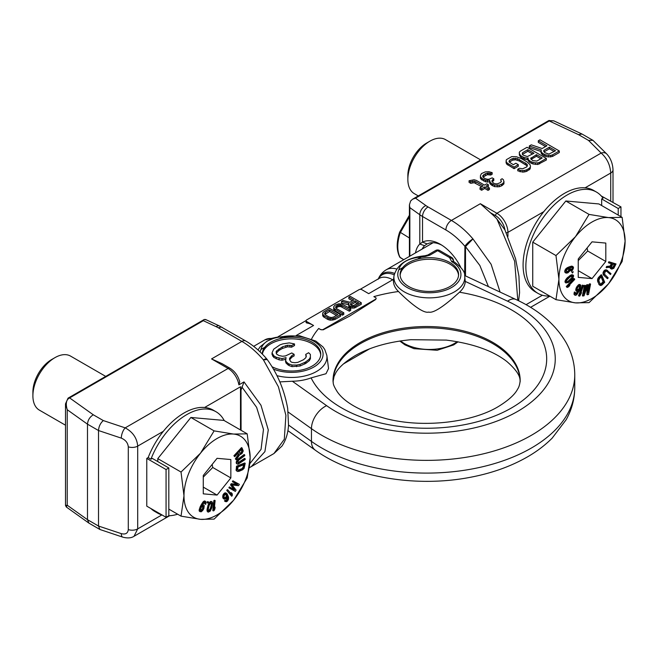<?xml version="1.0" encoding="UTF-8"?>
<svg xmlns="http://www.w3.org/2000/svg" width="658" height="658" viewBox="0 0 658 658"><rect width="100%" height="100%" fill="white"/><g stroke="black" fill="none" stroke-linecap="round" stroke-linejoin="round"><path stroke-width="0.99" d="M279.864 381.887L292.341 381.229A35.91 20.735 0 0 0 311.094 377.881L325.998 373.728L328.548 368.529L326.861 355.468A35.458 20.472 180 0 1 276.96 375.66M292.341 381.229L326.607 405.657A128.664 74.288 0 0 0 517.575 411.439A128.664 74.288 0 0 0 507.573 301.183L465.255 281.402A35.91 20.735 180 0 1 459.457 292.226C451.709 299.357 435.053 314.006 428.654 312.089C422.272 313.989 405.641 298.781 398.485 291.502A35.91 20.735 180 0 1 393.459 280.242L392.678 279.806L368.702 293.649L361.81 289.668A1.949 1.127 0 0 0 359.054 289.668L306.669 319.911A1.949 1.127 0 0 0 306.093 320.709A1.949 1.127 0 0 0 306.669 321.507L313.562 325.488A27.291 15.759 -120 0 0 306.669 322.971L306.669 321.507M311.579 338.977A120.085 69.329 180 0 1 318.711 328.457L320.454 329.461A1.949 1.127 0 0 0 323.21 329.461L375.595 299.217A1.949 1.127 0 0 0 376.162 298.428A1.949 1.127 0 0 0 375.595 297.63L373.851 296.626A120.085 69.329 180 0 1 398.485 291.502M352.4 300.796L348.847 298.74L348.847 297.153L353.774 299.999L349.875 302.252L343.106 300.467L341.502 301.397L341.502 302.984L348.51 304.794M341.502 301.397L348.962 303.322L348.765 306.653L351.109 308.01L354.358 308.026L361.258 304.317L361.258 302.721L350.229 296.355L348.847 297.153M333.705 306.71L334.198 310.181L342.415 315.19L343.797 314.392L343.797 312.805L336.526 308.602L335.572 307.261L336.477 305.921L338.549 304.999L340.869 305.008L349.308 309.622L350.689 308.824L342.012 304.078L338.755 303.79L335.062 305.106L333.705 306.71L334.198 308.594L342.415 313.603L343.797 312.805M335.934 308.043L338.549 306.587L340.869 306.603L349.308 311.209L350.689 310.42L350.689 308.824M322.675 313.076L323.168 316.547L327.635 319.393L330.439 320.216L335.062 319.434L340.581 316.251L340.581 314.664L329.551 308.298L323.127 312.279L322.691 314.154L324.114 315.766L329.041 318.34L332.29 318.628L335.062 317.847L340.581 314.664M350.821 303.33L355.188 300.813L358.709 302.844L353.42 305.625L351.553 305.345L350.377 304.399L350.821 303.33L350.821 304.909L355.188 302.4L357.327 303.634M324.904 314.409L329.584 311.497L336.411 315.437M465.255 281.402L464.712 275.875A35.458 20.472 180 0 1 429.353 297.868A35.458 20.472 180 0 1 393.994 275.875L393.459 280.242M507.573 301.183A19.493 10.018 -64.9 0 1 515.823 299.439L464.663 275.521L464.91 246.298A7.797 4.499 180 0 0 465.51 246.618L472.954 238.928L491.115 264.277L500.08 292.078M369.549 348.872L343.418 363.956M272.001 366.712A29.24 16.886 0 0 0 303.437 369.549A29.24 16.886 0 0 0 320.75 354.136A29.24 16.886 0 0 0 312.18 342.201A29.24 16.886 0 0 0 279.634 338.706C272.848 340.556 267.896 343.41 264.779 347.276A29.24 16.886 0 0 0 262.262 354.037M259.951 351.759A3.899 3.158 12.8 0 1 260.19 351.767A31.584 18.235 180 0 1 260.971 349.48C262.583 342.3 270.068 337.973 283.442 336.509A31.584 18.235 180 0 1 322.601 357.327A31.584 18.235 180 0 1 273.415 369.08M402.63 267.691L398.822 269.895C400.459 262.698 407.952 258.372 421.293 256.924L417.476 259.12C410.699 260.971 405.747 263.825 402.63 267.691A29.24 16.886 0 0 0 400.113 274.55A29.24 16.886 0 0 0 408.676 286.485A29.24 16.886 0 0 0 440.547 290.145A29.24 16.886 0 0 0 458.593 274.55A29.24 16.886 0 0 0 450.031 262.608A29.24 16.886 0 0 0 417.476 259.12M320.717 354.933A29.24 16.886 0 0 0 312.18 343.789A29.24 16.886 0 0 0 281.583 339.849A29.24 16.886 0 0 0 262.386 354.16M276.171 353.305L278.926 350.459L282.372 348.469L287.571 346.824L291.642 347.185L294.513 345.524L294.513 343.937L289.265 342.9L282.899 343.863L280.02 344.85L273.712 349.168L272.034 352.844L272.034 354.44L273.835 357.467L279.099 359.844L282.011 360.197L285.671 359.309M282.011 360.197L282.011 358.602L286.057 357.623L285.514 361.555L286.131 363.232L289.076 365.601L291.996 366.621L300.106 366.004L305.863 363.356L309.301 360.691L310.42 358.692L310.37 354.415L308.602 352.729L305.731 354.391L306.34 356.068L305.789 357.738L303.502 359.737L297.753 362.385L294.85 362.698L291.946 362.352L290.77 361.67L289.578 359.655L289.553 358.314L291.823 355.649L294.118 354.317L291.774 352.968L285.44 355.945L282.545 356.258L279.05 355.567L276.705 354.21L276.08 351.865L276.648 350.862L282.372 346.873L287.571 345.228L291.642 345.59L294.513 343.937M305.731 354.391L306.069 356.907M289.652 359.786L291.823 357.236L294.118 355.912L294.118 354.317M458.56 275.348A29.24 16.886 0 0 0 450.031 264.203A29.24 16.886 0 0 0 418.801 260.395A29.24 16.886 0 0 0 400.146 275.348M393.994 275.875C397.103 264.195 407.425 257.492 424.961 255.765A3.899 0.411 85.7 0 1 425.249 256.472L429.855 255.156L437.628 250.673L449.554 257.558L451.676 261.654A31.584 18.235 180 0 1 437.586 292.152A31.584 18.235 180 0 1 398.822 269.895M453.452 260.543A3.899 2.114 177.2 0 1 453.37 261.037A3.899 3.117 -160.5 0 0 449.554 257.558A3.899 2.254 120 0 1 451.503 257.368A3.899 3.899 0 0 1 453.452 260.552L453.494 261.374M439.577 250.484A3.899 2.254 120 0 0 437.628 250.673A3.899 2.254 60 0 0 435.678 250.484A3.899 3.899 0 0 1 439.577 250.484L451.503 257.368M424.961 255.765L427.906 254.967A3.899 2.254 60 0 1 429.855 255.156M272.034 352.844L273.835 355.871L276.179 357.228L282.011 358.602M272.651 356.118L272.651 354.522M291.642 347.185L291.642 345.59M289.89 346.84L289.89 345.244M287.571 346.824L287.571 345.228M285.835 347.144L285.835 345.557M282.372 348.469L282.372 346.873M278.926 350.459L278.926 348.863M276.648 352.458L276.648 350.862M291.823 357.236L291.823 355.649M309.301 360.691L309.301 359.103L310.42 357.097M305.863 363.356L305.863 361.76L309.301 359.103M304.712 364.014L304.712 362.426L305.863 361.76M300.106 366.004L300.106 364.409L304.712 362.426M296.635 366.646L296.635 365.058L300.106 364.409M291.996 366.621L291.996 365.026L296.635 365.058M289.076 365.601L289.076 364.006L291.996 365.026M287.9 364.919L287.9 363.331L289.076 364.006M286.131 363.232L286.131 361.645L287.9 363.331M285.514 359.967L286.131 361.645M279.099 359.844L279.099 358.248M276.179 358.816L276.179 357.228M273.835 357.467L273.835 355.871M446.404 340.104L410.946 339.692M318.711 328.457L320.454 329.551L323.21 329.822L349.398 316.259L375.595 299.579L376.154 298.526M306.669 322.066L306.669 322.971M355.739 307.5L355.739 305.904L361.258 302.721M354.358 308.026L354.358 306.431L355.739 305.904M352.737 308.15L352.737 306.562L354.358 306.431M351.109 308.01L351.109 306.414L352.737 306.562M350.171 307.73L350.171 306.143L351.109 306.414M349.234 307.187L349.234 305.6L350.171 306.143M348.765 306.653L348.765 305.057L349.234 305.6M348.51 304.119L348.765 305.057M337.793 314.647L333.655 317.033L331.344 317.551L329.016 317L325.496 314.968L324.542 313.627L325.447 312.287L329.584 309.902L337.793 314.647M355.188 302.4L355.188 300.813M335.144 310.995L335.144 309.4M342.415 315.19L342.415 313.603M334.198 310.181L334.198 308.594M333.721 309.375L333.721 307.779M349.308 311.209L349.308 309.622M342.037 307.015L342.037 305.419M340.869 306.603L340.869 305.008M339.701 306.464L339.701 304.868M338.549 306.587L338.549 304.999M337.389 306.982L337.389 305.394M336.477 307.516L336.477 305.921M335.786 307.862L335.786 306.587M335.062 319.434L335.062 317.847M333.68 319.961L333.68 318.373M332.29 320.224L332.29 318.628M330.439 320.216L330.439 318.62M329.041 319.936L329.041 318.34M327.635 319.393L327.635 317.798M324.114 317.362L324.114 315.766M323.168 316.547L323.168 314.96M322.691 315.741L322.691 314.154M329.584 311.497L329.584 309.902M325.447 313.882L325.447 312.287M324.764 314.228L324.764 312.953M441.798 245.171A33.139 19.131 -120 0 0 427.165 243.937L422.526 242.111L422.526 216.49L445.894 229.979A58.488 33.764 60 0 1 464.91 246.298A7.797 1.933 139.6 0 1 472.954 238.928A66.285 38.271 60 0 0 451.413 220.43A7.797 4.499 120 0 0 445.894 229.979M460.715 267.214A37.037 21.385 -120 0 0 440.383 244.307A37.037 21.385 -120 0 0 422.526 242.111L419.796 244.036A36.93 18.975 -115.1 0 0 415.478 252.911M422.148 249.061A33.023 16.993 -115.1 0 1 424.591 245.689L426.524 244.282M424.591 245.689L419.796 244.036L419.796 214.738A38.986 22.512 0 0 0 422.526 216.49A7.797 4.499 120 0 1 428.045 206.941L451.413 220.43L480.356 203.717L490.259 212.616L495.523 215.651A13.645 7.88 60 0 1 504.966 229.971L496.955 219.032A66.285 38.271 -120 0 0 490.259 212.616M425.858 205.535L415.527 198.173L412.566 199.218L410.625 201.003L409.416 204.844L409.852 207.648L419.796 214.738A7.797 4.951 125.5 0 1 425.858 205.535A31.189 18.005 0 0 0 428.045 206.941M517.805 300.377L514.638 261.226L496.955 219.032M518.603 300.772L519.581 292.678L518.932 276.196L515.568 258.717L504.966 229.971M540.966 151.463L529.295 147.573L529.295 145.986L531.269 144.842L542.143 148.527L546.93 145.763L538.302 140.787L538.302 142.375L545.548 146.561M538.302 140.787L539.996 139.809L559.292 150.953L559.292 152.541L552.539 156.439L548.361 156.958L544.363 155.946L541.764 154.128L540.966 152.689L541.271 149.975L529.295 145.986M528.818 161.597L528.02 160.165L528.177 158.01L527.206 158.101L527.206 159.688L524.714 159.228L521.152 157.492L519.401 155.189L519.294 152.237L520.289 151.184L527.042 147.285L546.346 158.422L546.346 160.017L537.775 164.492L532.931 163.974L529.772 162.477L528.818 161.597L528.02 158.57M528.02 159.614L527.206 159.688M526.778 164.031L517.336 158.578L512.343 158.619L509.81 160.083L509.07 161.926L513.306 164.697L515.839 163.233L518.298 164.656L518.298 166.252L514.079 168.687L506.561 164.023L506.043 162.419L506.347 159.705L511.694 156.62L516.407 156.744L520.947 158.389L527.107 161.942L529.961 164.566L530.48 166.161L530.175 168.876L526.647 171.393L522.88 172.141L517.772 170.825L517.772 169.229L519.466 168.259L522.641 168.793L526.713 166.918L527.453 165.068L526.778 164.031L526.778 165.619L519.261 160.955L515.543 159.787L512.343 160.207L509.374 162.205M527.214 166.293L526.778 165.619M492.159 172.643L490.753 173.449L488.269 172.988L485.472 173.654L482.791 175.678L482.898 177.043L485.078 178.622L487.282 179.247L488.952 179.231L492.176 177.849L493.813 178.795L491.822 180.892L492.085 181.69L493.985 183.442L495.778 183.829L497.44 183.812L500.384 182.587L501.38 181.542L500.738 179.544L502.144 178.729L503.502 179.84L504.02 183.031L503.715 184.15L501.593 185.852L499.216 186.757L494.495 186.633L490.391 184.256L489.618 181.863L485.596 181.814L481.08 179.206L480.406 178.17L480.43 175.62L481.45 173.605L485.242 171.894L488.853 171.705L492.159 172.643L492.159 174.23L490.753 175.044L487.29 174.674L482.947 177.101M501.157 181.781L500.738 179.544M493.813 178.795L493.813 180.391L492.209 181.847M481.722 186.724L474.196 182.71L470.709 183.294L469.072 182.348L469.072 180.753L474.089 179.757L476.293 180.374L484.502 185.12L486.755 183.821L488.4 184.766L488.4 186.362L487.529 186.864M488.4 184.766L486.147 186.066L489.437 187.966L489.437 189.553L488.022 190.368L484.74 188.468L481.648 190.261L480.003 189.307L480.003 187.719L483.095 185.934L475.709 181.666L475.709 183.253M578.522 134.643L582.034 134.043L592.948 140.335L588.532 140.425L578.522 134.643L549.257 120.965L549.817 120.653L553.765 120.833L582.034 134.043M613.009 202.31L613.009 169.838C612.697 163.414 610.591 158.109 606.692 153.914A7.797 5.511 135 0 0 606.684 153.914L592.948 140.335M588.532 140.425L601.173 153.067C606.989 158.241 610.172 164.887 610.723 173.021L585.077 187.826M548.591 120.776A1.949 1.234 65.5 0 1 548.879 120.554L548.879 120.554A1.949 1.234 65.5 0 1 549.817 120.653M409.416 237.99L400.031 232.184M409.416 216.86L400.261 232.71A35.088 20.258 120 0 0 400.261 257.656L403.757 259.68L399.793 257.171C396.42 250.525 396.363 242.193 399.62 232.184L409.416 215.207M559.292 150.953L552.539 154.852L552.539 156.439M552.539 154.852L550.721 155.428L550.721 157.015M550.721 155.428L548.361 155.362L548.361 156.958M548.361 155.362L545.877 154.901L545.877 156.497M545.877 154.901L544.363 154.359L544.363 155.946M544.363 154.359L542.718 153.404L542.718 155M542.718 153.404L541.764 152.533L541.764 154.128M541.764 152.533L540.966 151.101M549.389 147.186L544.043 150.271L543.607 150.995L544.816 152.672L548.945 154.079L555.549 150.74L549.389 147.186L549.389 148.774L544.01 151.924M544.043 150.271L544.043 151.866M554.168 151.537L549.389 148.774M527.206 158.101L524.714 157.64L524.714 159.228M524.714 157.64L523.2 157.089L523.2 158.677M523.2 157.089L521.152 155.905L521.152 157.492M521.152 155.905L520.198 155.033L520.198 156.62M520.198 155.033L519.401 153.594L519.401 155.189M519.401 153.594L519.294 152.237M546.346 158.422L539.593 162.329L539.593 163.916M539.593 162.329L537.775 162.904L537.775 164.492M537.775 162.904L535.415 162.839L535.415 164.434M535.415 162.839L532.931 162.378L532.931 163.974M532.931 162.378L531.417 161.827L531.417 163.423M531.417 161.827L529.772 160.881L529.772 162.477M529.772 160.881L528.818 160.009M536.846 161.062L542.192 157.978L536.443 154.663L530.661 158.471L532.692 160.618L536.846 161.062M523.25 155.165L527.379 156.571L533.983 153.24L527.823 149.679L522.477 152.771L522.296 154.293L523.25 155.165M540.81 158.775L536.443 156.25L531.064 159.401M531.096 157.747L531.096 159.335M536.443 154.663L536.443 156.25M532.602 154.03L527.823 151.274L522.436 154.416M522.477 152.771L522.477 154.359M527.823 149.679L527.823 151.274M518.298 164.656L514.079 167.099L507.918 163.538L507.918 165.133M514.079 167.099L514.079 168.687M507.918 163.538L506.561 162.427L506.561 164.023M506.561 162.427L506.043 160.832M530.48 166.161L530.175 168.876M530.175 167.288L529.18 168.341L529.18 169.928M529.18 168.341L526.647 169.797L526.647 171.393M526.647 169.797L524.829 170.373L524.829 171.968M524.829 170.373L522.88 170.554L522.88 172.141M522.88 170.554L520.108 170.249L520.108 171.845M520.108 170.249L517.772 169.229M525.421 162.921L525.421 164.508M519.261 159.359L519.261 160.955M517.336 158.578L517.336 160.165M515.543 158.191L515.543 159.787M513.882 158.208L513.882 159.795M512.343 158.619L512.343 160.207M509.81 160.083L509.81 161.671M509.095 160.963L509.095 161.95M504.02 181.435L503.715 182.562L501.593 184.265L499.216 185.161L494.495 185.038L490.391 182.669L489.618 180.267L485.596 180.226L482.026 178.491L480.406 176.583M481.08 177.619L481.08 179.206M490.753 173.449L490.753 175.044M489.651 173.136L489.651 174.732M488.269 172.988L488.269 174.584M487.29 173.079L487.29 174.674M485.472 173.654L485.472 175.25M483.786 174.633L483.786 176.221M482.791 175.678L482.791 176.714M492.694 179.445L492.694 181.04M503.715 182.562L503.715 184.15M502.161 183.936L502.161 185.531M501.593 184.265L501.593 185.852M499.216 185.161L499.216 186.757M497.267 185.334L497.267 186.93M494.495 185.038L494.495 186.633M492.579 184.256L492.579 185.844M491.756 183.779L491.756 185.375M490.391 182.669L490.391 184.256M489.725 181.633L489.725 183.22M489.618 180.267L489.618 181.863M487.389 180.613L487.389 182.2M485.596 180.226L485.596 181.814M483.671 179.437L483.671 181.032M482.026 178.491L482.026 180.078M475.709 181.666L474.196 181.114L470.709 181.707L470.709 183.294M472.526 181.131L472.526 182.718M470.709 181.707L469.072 180.753M489.437 187.966L488.022 188.78L488.022 190.368M488.022 188.78L484.74 186.88L484.74 188.468M484.74 186.88L481.648 188.665L481.648 190.261M481.648 188.665L480.003 187.719M474.196 181.114L474.196 182.71M249.456 467.616L251.274 466.637L264.894 451.643L268.275 429.913L260.971 405.238L244.011 381.903L238.895 384.864A15.595 9.006 -120 0 0 228.096 368.464L211.555 358.914L241.881 341.403A66.285 38.271 -120 0 1 263.422 359.893L267.206 359.515C277.544 373.802 284.371 390.12 287.694 408.486L288.533 425.233C288.015 433.408 285.835 440.358 281.978 446.066L273.942 453.543L284.297 439.273L285.901 415.33L278.424 386.83L263.422 359.893A7.797 1.933 -40.4 0 1 266.827 359.038C260.338 351.421 253.322 345.417 245.779 341.017A7.797 4.499 -60 0 0 241.881 341.403L218.514 327.906A31.189 18.005 0 0 0 216.087 326.648A7.797 4.006 -64.9 0 1 219.385 325.949L245.779 341.017M205.469 319.443L206.102 319.837L204.334 319.443L203.322 320.685L69 398.255A1.949 1.003 -124.9 0 0 68.045 398.164L204.334 319.443M211.555 358.914L222.165 363.718L230.045 368.266C234.857 371.326 238.089 375.833 239.726 381.78L238.895 384.864M244.011 381.903L241.009 390.112L241.075 430.299M241.009 390.112L240.499 386.764L204.613 407.483M69 398.255C66.162 400.097 65.57 403.922 67.231 409.728L65.496 403.897L65.496 505.41L67.231 505.237L87.489 519.68L87.489 424.171C87.827 420.125 89.768 416.999 93.288 414.787L103.306 420.569C100.386 423.152 98.79 426.474 98.519 430.538L98.519 526.046L99.917 529.493L122.733 537.134C127.512 538.392 131.279 538.104 134.043 536.278L137.703 528.884L161.926 514.901A58.488 33.764 -60 0 1 157.501 513.026A58.488 33.764 -60 0 1 153.659 510.123M99.917 529.493L88.953 523.143L87.489 519.68L98.519 526.046L121.302 533.638A7.797 3.183 108.4 0 0 122.733 537.134M121.302 533.638C125.513 534.683 127.849 533.342 128.294 529.6L128.294 446.831A7.797 4.499 0 0 0 137.703 446.116C136.987 438.08 132.817 432.002 125.201 427.865L103.306 420.569M88.953 523.143L66.318 507.005L67.231 505.237L67.231 409.728L87.489 424.171L98.519 430.538L121.302 438.129A7.797 3.183 -71.6 0 1 125.201 427.865L228.096 368.464A3.899 2.254 -60 0 1 230.045 368.266M601.28 195.985L620.963 206.9L620.963 216.679M549.759 296.084A58.488 33.764 -60 0 1 537.964 293.361L535.201 291.774A58.488 33.764 -60 0 1 535.201 224.238A58.488 33.764 -60 0 1 593.689 190.475L596.444 192.062A58.488 33.764 -60 0 1 603.016 198.165L601.667 198.938L618.207 208.496L620.963 206.9M601.667 205.535L601.667 198.938M537.964 293.361A58.488 33.764 -60 0 1 537.964 225.834A58.488 33.764 -60 0 1 596.444 192.062M618.207 215.092L618.207 208.496M565.822 200.994L598.912 203.947L622.147 217.362L625.1 241.124L622.147 261.473L608.56 283.754L589.058 302.631L575.47 302.861L555.977 299.678L532.741 286.263L532.741 242.144L565.822 200.994L589.058 214.409L608.56 217.592L622.147 217.362M555.977 299.678L558.93 279.321A46.784 27.011 -60 0 1 575.47 236.691A46.784 27.011 -60 0 1 608.56 217.592A46.784 27.011 -60 0 1 625.1 241.124A46.784 27.011 -60 0 1 608.56 283.754A46.784 27.011 -60 0 1 575.47 302.861A46.784 27.011 -60 0 1 558.93 279.321L555.977 255.559L532.741 242.144M555.977 255.559L575.47 236.691L589.058 214.409M605.804 243.073L605.804 261.456L592.019 278.605L578.234 277.372L578.234 258.989L592.019 241.848L605.804 243.073M606.684 267.814L607.178 266.753L610.714 266.383L611.924 263.809L608.963 262.97L609.39 262.057L616.02 263.94L613.815 268.299L611.833 269.106L610.912 268.678L610.566 267.37L606.133 267.493L606.627 266.441L610.163 266.062L611.307 263.636M611.266 268.949L610.015 267.436M608.963 262.97L608.411 262.649L608.839 261.744L616.02 263.94M610.427 274.534L607.12 271.441L606.092 271.154L605.105 271.82L604.513 274.213L608.156 277.849L607.589 278.679L607.038 278.367L603.287 274.625L602.999 272.996L603.912 270.907L605.089 269.961L606.511 269.928L611.002 273.703L610.427 274.534L606.668 271.211M598.509 277.47L601.182 274.74L601.733 275.06L604.702 282.249L602.037 284.98L600.844 285.547L599.117 284.684L597.505 280.02L598.509 277.47L599.06 277.783L601.733 275.06M587.479 294.833L587.578 286L584.016 295.812L582.42 295.787L584.469 285.358L585.71 285.482L584.107 293.69L587.331 285.021L586.78 284.7L588.252 284.758L588.26 292.522L589.872 284.305L589.321 283.985L590.012 283.787L590.563 284.108L588.515 294.545L586.928 294.521L587.002 287.579M588.26 289.397L589.321 283.985M584.847 289.89L586.78 284.7M566.283 286.543L573.924 278.466L574.747 279.387L568.413 286.09L569.828 285.49L568.528 286.872L567.114 287.464L566.283 286.543L566.834 286.863L574.475 278.786M572.139 274.723L573.644 275.825L572.756 278.499L568.339 282.488L565.839 282.965L565.008 281.188L566.999 278.038L570.815 275.093L572.139 274.723L573.332 275.233M581.582 292.736L579.723 296.125L578.538 295.787L582.388 285.111L583.572 285.449L580.381 294.307L581.582 292.736L581.055 292.432M576.013 294.274L577.42 293.213L578.826 290.844L577.255 291.584L575.89 290.713L575.816 289.109L576.737 286.83L578.991 284.503L580.932 285.317L579.846 289.898L576.737 294.8L575.363 295.352L574.097 294.513L574.368 291.996L575.388 292.481L575.289 293.756L576.013 294.274L575.462 293.962L577.716 291.535M571.835 272.009L573.266 271.803L572.402 273.012L571.835 272.009L573.266 271.803M571.292 271.203L572.69 268.003L571.794 267.247L569.918 267.707L570.585 268.974L570.223 270.512L567.953 272.807L566.423 273.136L565.238 272.651L564.819 270.726L565.699 268.982L567.352 267.633L571.835 266.128L573.028 266.613L573.537 267.806L572.583 270.134L571.292 271.203L570.831 270.15L572.024 268.563L571.983 267.28M587.101 247.959L587.701 251.002L605.804 261.456M587.701 251.002L578.234 260.634M578.234 270.644L592.019 278.605M610.714 266.383L610.163 266.062M609.39 262.057L608.839 261.744M610.912 268.678L610.361 268.357M610.566 268.061L610.015 267.74M607.178 266.753L606.627 266.441M612.771 264.047L611.348 267.419L612.261 268.201L613.536 267.526L614.885 264.648L612.771 264.047M611.504 267.822L612.985 267.214L614.268 264.475M613.536 267.526L612.985 267.214M613.174 267.946L612.623 267.625M612.754 268.168L612.203 267.847M612.261 268.201L611.71 267.88M607.589 278.679L603.723 275.266M604.274 275.587L603.287 274.625M603.838 274.945L603.049 273.95M603.6 274.271L602.999 272.996M603.55 273.317L603.164 272.248M603.715 272.568L604.085 271.77L603.534 271.458M604.085 271.77L604.463 271.219L603.912 270.907M604.463 271.219L605.047 270.627L604.496 270.315M605.047 270.627L605.64 270.274L605.089 269.961M605.64 270.274L606.446 270.125L605.895 269.805M606.446 270.125L607.063 270.249L606.511 269.928M607.063 270.249L607.688 270.611M600.145 285.391L599.117 284.684M599.668 285.004L598.69 284.034M599.241 284.355L597.744 281.739M598.295 282.052L597.538 280.859M598.089 281.18L597.505 280.02M598.056 280.333L598.245 279.272L597.694 278.951M598.245 279.272L598.566 278.507L598.015 278.186M598.566 278.507L599.06 277.783M601.651 284.067L603.657 282.019L601.445 276.656L599.438 278.704L598.821 280.645L600.277 284.166L601.651 284.067L601.099 283.746L603.106 281.698L601.149 276.96M603.657 282.019L603.106 281.698M600.203 284.075L601.099 283.746M601.149 284.363L600.598 284.05M600.688 284.404L600.269 284.157M587.331 285.021L588.252 284.758M589.872 284.305L590.563 284.108M582.972 296.108L585.02 285.671L584.469 285.358M585.02 285.671L585.71 285.482M569.828 285.49L569.277 285.177M567.114 287.464L566.834 286.863M565.839 282.965L564.975 282.052M565.526 282.372L565.008 281.188M565.559 281.501L565.962 280.481L565.411 280.16M565.962 280.481L566.415 279.691L565.864 279.379M566.415 279.691L567.056 278.893L566.505 278.573M567.056 278.893L567.55 278.35L566.999 278.038M567.55 278.35L568.389 277.536L567.838 277.215M568.389 277.536L569.943 276.278L569.392 275.965M569.943 276.278L570.831 275.71L570.28 275.389M570.831 275.71L571.366 275.414L570.815 275.093M571.366 275.414L572.106 275.093L571.555 274.781M572.106 275.093L572.69 275.044M568.224 281.879L571.506 279.231L572.723 277.265L572.485 276.047L569.886 277.026L566.727 280.283L566.678 282.142L568.224 281.879L567.673 281.558L571.892 277.594L572.082 275.965M569.285 281.163L568.734 280.843M567.097 282.233L566.546 281.912L567.673 281.558M572.781 276.516L572.23 276.204M572.723 277.265L572.172 276.944M572.444 277.906L571.892 277.594M571.506 279.231L570.955 278.91M570.494 280.193L569.943 279.872M579.089 296.108L582.939 285.432L582.388 285.111M582.939 285.432L583.572 285.449M576.786 291.42L575.816 289.109M576.309 290.194L575.758 289.874M576.367 289.43L576.737 288.253L576.186 287.933M576.737 288.253L577.288 287.143L576.737 286.83M577.288 287.143L578.028 286.107L577.477 285.786M578.028 286.107L578.752 285.317L578.201 284.996M578.752 285.317L579.542 284.815L578.991 284.503M579.542 284.815L580.117 284.766L579.566 284.445M580.117 284.766L580.578 284.93M574.993 295.22L574.097 294.513M574.648 294.833L573.965 293.682M574.516 294.003L574.681 293.016L574.13 292.695M574.681 293.016L574.919 292.316L574.368 291.996M574.919 292.316L575.388 292.481M576.4 294.159L575.849 293.838M576.901 293.813L576.35 293.493M577.42 293.213L576.869 292.892M577.847 292.58L577.296 292.267M576.441 291.025L575.89 290.713M577.305 288.196L577.255 290.277L578.785 290.046L580.192 287.669L580.117 286.074L578.588 286.304L577.305 288.196M577.173 290.129L579.073 288.714L579.64 285.901M580.29 286.394L579.731 286.074M580.34 286.937L579.788 286.617M580.192 287.669L579.64 287.349M579.953 288.369L579.402 288.048M579.624 289.035L579.073 288.714M579.196 289.668L578.645 289.347M578.785 290.046L578.234 289.726M578.292 290.384L577.74 290.071M577.897 290.507L577.346 290.186M572.402 273.012L572.386 272.33M571.383 270.471L570.831 270.15M571.942 269.969L571.391 269.648M572.345 269.393L571.794 269.073M572.575 268.883L572.024 268.563M572.69 268.003L572.139 267.683M572.567 267.633L572.016 267.312M565.79 272.971L564.803 272.124M565.354 272.445L564.72 271.458M565.271 271.779L564.819 270.726M565.37 271.047L565.633 270.241L565.082 269.92M565.633 270.241L566.25 269.303L565.699 268.982M566.25 269.303L566.999 268.587L566.448 268.267M566.999 268.587L567.903 267.946L567.352 267.633M567.903 267.946L569.137 267.321L568.586 267M569.137 267.321L570.354 266.835L569.803 266.515M570.354 266.835L571.555 266.498L571.004 266.186M571.555 266.498L572.386 266.449L571.835 266.128M572.386 266.449L573.028 266.613M568.833 268.415L566.48 270.043L566.538 272.256L567.87 272.141L569.376 270.709L569.729 269.171L568.833 268.415M566.283 271.984L568.422 270.973L569.03 268.448M569.614 268.801L569.063 268.489M569.729 269.171L569.178 268.859M569.606 270.199L569.055 269.879M569.376 270.709L568.825 270.389M568.973 271.285L568.422 270.973M568.413 271.787L567.862 271.466M567.87 272.141L567.319 271.82M567.525 272.28L566.974 271.96M567.023 272.338L566.472 272.017M429.904 141.166L426.598 143.074A26.509 15.307 -60 0 0 410.362 163.266A26.509 15.307 120 0 0 407.853 175.546L407.853 179.363A31.189 18.005 120 0 1 410.806 164.928A31.189 18.005 -60 0 1 429.904 141.166A31.189 18.005 -60 0 1 445.499 139.619L480.653 159.91M407.853 179.363A31.189 18.005 120 0 0 414.31 193.641L418.266 195.928M166.063 517.287L166.063 469.532L168.818 467.945L168.818 515.699L166.063 517.287L146.767 506.15L146.767 458.396L148.165 457.581A58.488 33.764 -60 0 1 213.225 410.131L215.98 411.727A58.488 33.764 -60 0 1 224.23 420.577M157.501 513.026L154.737 511.43A58.488 33.764 -60 0 1 150.896 508.535M215.98 411.727A58.488 33.764 -60 0 0 150.929 459.177L152.278 458.396L168.818 467.945M177.66 514.202A58.488 33.764 -60 0 1 168.711 515.757M166.063 469.532L146.767 458.396M150.929 459.177L148.165 457.581M157.788 461.579L157.788 458.626L190.878 417.468L223.959 420.421L247.194 433.836L250.147 457.598L247.194 477.947L233.606 500.236L214.113 519.104L200.526 519.335L181.024 516.152L168.818 509.103M181.024 516.152L183.985 495.803L181.024 472.041L200.526 453.165A46.784 27.011 -60 0 1 233.606 434.066A46.784 27.011 -60 0 1 250.147 457.598A46.784 27.011 -60 0 1 233.606 500.236A46.784 27.011 -60 0 1 200.526 519.335A46.784 27.011 -60 0 1 183.985 495.803A46.784 27.011 -60 0 1 200.526 453.165L214.113 430.883L233.606 434.066L247.194 433.836M214.113 430.883L190.878 417.468M181.024 472.041L157.788 458.626M217.066 458.322L230.851 459.547L230.851 477.93L217.066 495.079L203.281 493.845L203.281 475.471L217.066 458.322M236.238 459.86L235.909 459.169L238.928 454.727L238.13 453.041L234.733 456.685L234.454 456.093L242.045 447.934L243.254 450.985L242.012 453.51L239.537 454.974L236.238 459.86L235.358 458.848L238.377 454.407L237.867 453.321M234.733 456.685L233.903 455.772L241.494 447.613L242.045 447.934M237.949 462.796L244.595 458.371L245.237 459.457L238.212 464.145L236.485 463.569L236.173 462.541L237.867 459.235L244.134 454.538L244.686 454.859L244.776 455.624L238.681 460.189L237.777 462.097L238.467 463.125L237.982 462.845M236.502 466.218L244.669 462.985L245.22 463.306L244.093 468.348L242.588 469.779L239.093 471.301L237.587 471.482L236.14 470.404L236.502 466.218L237.053 466.538L245.22 463.306M229.428 488.137L229.922 487.257L234.585 489.815L231.09 485.201L231.756 484.033L237.579 484.543L232.924 481.977L233.425 481.097L239.339 484.354L238.591 485.678L232.052 484.962L236.09 490.07L235.342 491.394L228.877 487.817L229.371 486.936L234.034 489.503L230.539 484.888L231.205 483.712L236.995 484.222M232.924 481.977L232.373 481.664L232.874 480.784L239.339 484.354M214.442 507.047L215.108 507.121L214.927 508.831L214.064 510.641L212.797 510.624L213.866 500.541L214.574 500.236L215.125 500.557L214.245 508.922L215.108 507.121M210.864 501.38L212.041 501.799L212.6 502.983L211.868 507.622L210.231 511.151L208.142 512.179L207.196 511.291L207.023 509.818L208.158 504.892L210.132 501.733L212.041 501.799M231.517 492.908L232.266 493.845L232.323 495.458L231.715 496.247L226.755 490.399L227.355 489.61L227.907 489.93L231.567 494.52L231.517 492.908L230.966 492.587L231.007 493.813M225.283 501.552L225.538 500.639L226.41 500.837L227.471 499.973L227.915 497.571L227.52 496.222L226.056 498.805L224.164 499.208L223.317 497.9L223.679 494.923L226.089 493.113L227.216 493.928L228.532 497.152L228.54 499.101L227.676 500.853L226.615 501.717L225.283 501.552L224.427 500.886L226.92 499.652L227.281 496.955M224.164 499.208L222.766 497.58L223.128 494.602L224.797 492.9L226.673 493.385M207.632 503.033L207.081 502.712L207.5 501.577L208.578 501.931L208.15 503.066L207.632 503.033L208.051 501.898L207.5 501.577M205.304 504.16L205.222 502.564L204.276 502.49L201.858 505.813L203.429 505.064L204.251 505.615L203.848 508.609L202.672 510.542L201.151 511.825L199.209 511.019L200.287 506.438L203.388 501.528L204.761 500.968L206.036 501.807L205.765 504.324L204.753 503.839L204.753 502.399M202.417 504.793L203.898 505.229M212.156 464.433L212.748 467.476L203.281 477.108M203.281 487.117L217.066 495.079M212.748 467.476L230.851 477.93M238.928 454.727L238.377 454.407M234.454 456.093L233.903 455.772M235.909 459.169L235.358 458.848M239.101 451.997L240.293 454.012L241.733 452.918L242.415 451.281L241.527 449.398L239.101 451.997M239.882 453.642L241.848 451.429L241.256 449.677M242.415 451.281L241.864 450.96M242.399 451.75L241.848 451.429M242.169 452.293L241.618 451.98M241.733 452.918L241.182 452.597M241.247 453.436L240.696 453.123M240.713 453.855L240.162 453.543M237.448 464.145L236.485 463.569M237.036 463.882L236.238 463.051M236.79 463.372L236.173 462.541M236.724 462.862L236.271 461.776M236.822 462.097L237.11 461.332L236.559 461.011M237.11 461.332L237.752 460.312L237.201 459.991M237.752 460.312L238.418 459.547L237.867 459.235M238.418 459.547L239.273 458.79L238.722 458.47M239.273 458.79L244.686 454.859M238.467 463.125L239.019 463.002L238.467 462.681M239.019 463.002L239.734 462.623L239.183 462.303M239.734 462.623L245.146 458.692M236.962 471.169L236.14 470.404M236.691 470.725L236.058 469.738M236.609 470.059L237.053 466.538M243.74 467.238L244.069 464.597L237.982 467.007L237.653 469.647L238.525 470.552L242.531 468.965L243.74 467.238L243.189 466.917L243.444 464.844M237.785 470.199L241.971 468.652L243.189 466.917M243.485 467.887L242.934 467.575M243.082 468.471L242.531 468.151M242.531 468.965L241.971 468.652M241.815 469.393L241.264 469.072M239.208 470.421L238.657 470.108M238.525 470.552L237.974 470.231M234.585 489.815L234.034 489.503M229.922 487.257L229.371 486.936M231.09 485.201L230.539 484.888M231.756 484.033L231.205 483.712M233.425 481.097L232.874 480.784M213.356 510.945L214.418 500.853L213.866 500.541M214.418 500.853L215.125 500.557M208.142 512.179L207.196 511.291M207.747 511.611L207.023 510.682M207.574 510.995L207.023 509.818M207.574 510.139L207.081 509.169M207.632 509.481L207.805 508.379L207.254 508.058M207.805 508.379L208.315 506.356L207.763 506.035M208.315 506.356L208.709 505.204L208.158 504.892M208.709 505.204L208.989 504.513L208.438 504.192M208.989 504.513L209.441 503.567L208.89 503.255M209.441 503.567L209.951 502.827L209.4 502.515M209.951 502.827L210.683 502.054L210.132 501.733M210.683 502.054L211.415 501.7M210.905 508.873L211.983 504.604L211.868 503.337L211.136 502.827L209.269 505.105L208.199 509.382L208.315 510.649L209.047 511.151L210.905 508.873L210.354 508.56L211.432 504.283L211.218 502.844M211.358 507.507L210.807 507.186M208.413 510.814L210.354 508.56M210.116 510.312L209.565 509.991M209.663 510.822L209.112 510.501M209.047 511.151L208.496 510.838M211.868 503.337L211.317 503.016M211.983 504.604L211.432 504.283M211.753 505.928L211.202 505.607M231.715 496.247L226.755 490.399M227.306 490.72L227.907 489.93M223.63 498.665L223.078 498.345M223.317 497.9L222.766 497.58M223.226 496.905L222.675 496.584M223.309 495.951L222.758 495.63M223.679 494.923L223.128 494.602M224.172 494.199L223.621 493.878M224.723 493.632L224.172 493.319M225.349 493.22L224.797 492.9M226.089 493.113L225.538 492.793M224.978 501.207L224.427 500.886M225.538 500.639L224.987 500.319M225.949 500.87L225.398 500.549M226.41 500.837L225.859 500.516M226.804 500.648L226.253 500.335M227.471 499.973L226.92 499.652M227.742 499.48L227.191 499.159M227.956 498.83L227.405 498.509M227.989 498.139L227.438 497.826M227.915 497.571L227.364 497.251M224.123 497.941L225.233 498.336L226.681 496.864L226.903 495.112L226.007 494.068L224.098 495.573L224.123 497.941M224.773 498.369L224.222 498.057L225.859 497.045L226.336 495.902L225.941 494.076M226.722 494.651L226.171 494.331M226.903 495.112L226.352 494.791M226.985 495.688L226.434 495.367M226.887 496.222L226.336 495.902M226.681 496.864L226.13 496.551M226.41 497.358L225.859 497.045M225.628 498.155L225.077 497.835M225.233 498.336L224.682 498.024M208.051 501.898L208.578 501.931M205.444 503.428L204.893 503.107M205.386 502.885L204.835 502.564M202.861 505.122L202.384 504.85M203.429 505.064L202.878 504.744M200.114 511.718L199.209 511.019M199.761 511.332L199.078 510.189M199.629 510.501L199.793 509.514L199.242 509.202M199.793 509.514L200.164 508.346L199.613 508.025M200.164 508.346L200.846 506.759L200.287 506.438M200.846 506.759L201.619 505.204L201.068 504.883M201.619 505.204L202.483 503.683L201.932 503.362M202.483 503.683L203.223 502.638L202.672 502.317M203.223 502.638L203.939 501.848L203.388 501.528M203.939 501.848L204.737 501.347L204.186 501.026M204.737 501.347L205.312 501.289L204.761 500.968M201.381 507.211L200.353 509.711L201.225 510.805L202.631 509.744L203.659 507.236L202.787 506.142L201.381 507.211M200.501 510.427L202.499 508.79L202.96 506.199M203.602 506.693L203.051 506.372M203.659 507.236L203.108 506.915M203.511 507.968L202.96 507.647M203.273 508.667L202.722 508.346M203.051 509.111L202.499 508.79M202.631 509.744L202.08 509.424M202.113 510.345L201.562 510.024M201.611 510.682L201.06 510.369M201.225 510.805L200.674 510.493M65.496 425.208L39.357 410.115A31.189 18.005 120 0 1 35.853 406.866A31.189 18.005 -60 0 1 32.9 395.836A31.189 18.005 -60 0 1 54.959 357.639A31.189 18.005 -60 0 1 70.554 356.093L105.699 376.384M32.9 395.836L32.9 392.02A26.509 15.307 -60 0 1 51.645 359.548L54.959 357.639M459.457 292.226A120.085 69.329 180 0 1 511.513 407.935A120.085 69.329 180 0 1 311.094 377.881M313.562 325.488L296.396 335.391M378.177 279.239C379.831 275.176 382.528 272.017 386.287 269.764A31.189 18.005 60 0 1 396.642 269.015M378.473 278.778A28.862 16.664 60 0 1 394.175 274.814M394.529 273.407A29.626 17.1 -120 0 0 378.342 278.852M260.971 349.48L264.779 347.276M279.634 338.706L283.442 336.509M421.293 256.924A31.584 18.235 180 0 1 425.249 256.472M464.712 275.875C465.222 272.067 461.529 267.263 453.625 261.456L453.625 261.456A3.899 2.254 120 0 0 451.676 261.654M272.412 338.582A31.189 18.005 -120 0 0 264.779 339.915L275.579 337.48M574.755 387.562C574.681 398.863 571.81 409.597 566.143 419.746L552.185 438.113C545.252 445.088 537.125 451.281 527.815 456.685C511.291 466.226 492.357 473.053 471.021 477.165C416.522 487.94 353.058 477.56 315.289 450.187A19.493 12.37 -54.5 0 1 311.456 441.395A148.157 85.54 0 0 0 476.055 468.192A148.157 85.54 0 0 0 574.755 387.562L574.755 374.83C574.681 363.529 571.81 352.795 566.143 342.645C555.541 324.452 538.77 310.05 515.823 299.439M288.541 425.06L311.456 441.395L311.456 428.662A148.157 85.54 0 0 0 476.055 455.459A148.157 85.54 0 0 0 574.755 374.83M288.179 412.064L311.456 428.662A19.493 12.37 125.5 0 1 326.607 405.657M457.22 341.658A35.458 20.472 180 0 1 400.525 340.918M333.03 381.064A93.576 54.022 180 0 1 360.428 343.632A93.576 54.022 180 0 1 461.793 331.772A93.576 54.022 180 0 1 520.165 381.064M333.022 380.563A93.576 54.022 180 0 1 360.428 342.357A93.576 54.022 180 0 1 462.41 330.645A93.576 54.022 180 0 1 520.174 380.563C519.804 384.42 518.956 387.266 517.64 389.092C514.819 394.586 508.363 400.434 498.254 406.619C472.041 422.526 422.93 428.383 385.678 418.554C360.674 411.464 344.504 402.474 337.167 391.609C332.15 383.524 333.557 383.482 333.022 380.563M393.558 279.239A11.696 6.753 -60 0 1 392.678 279.806A27.291 15.759 -120 0 0 379.033 278.457L360.156 289.356M465.51 275.916L465.51 246.618L479.863 265.487L488.433 286.633M409.852 256.159L409.852 207.648M480.356 203.717L496.897 213.266A15.595 9.006 60 0 1 507.927 232.364L507.927 236.386M543.812 211.646L507.927 232.364A1.949 1.127 180 0 1 506.282 232.685M606.684 153.914A7.797 5.511 135 0 0 601.173 153.067L496.897 213.266A1.949 1.127 120 0 0 495.523 215.651M415.527 198.173L549.257 120.965A1.949 1.127 60 0 0 548.279 120.866L412.566 199.218M526.038 304.687L542.389 295.245M613.009 169.838A7.797 4.499 180 0 1 610.723 173.021L610.723 200.986M218.514 327.906A7.797 4.499 -60 0 1 222.412 327.528M216.087 326.648L203.322 320.685M93.288 414.787L69.592 397.893A1.949 1.127 -120 0 0 68.621 397.794M241.84 386.904L256.612 407.343L263.471 429.427L261.07 449.324L249.908 463.577M240.499 429.97L240.499 386.764M128.294 446.831C127.849 442.793 125.513 439.898 121.302 438.129M163.349 431.311L137.703 446.116L137.703 528.884A7.797 4.499 0 0 1 128.294 529.6M386.287 269.764L433.145 242.712M326.861 355.468L324.764 349.48L322.938 346.889L315.84 341.083L299.308 335.712L276.08 337.332L267.025 341.165L260.239 346.7L257.977 349.941M453.625 261.456L453.156 261.103L453.288 261.539M427.906 254.967L435.678 250.484M253.659 346.338L264.779 339.915M315.289 450.187L287.9 430.661M446.149 340.079C472.658 343.476 492.891 350.624 506.866 361.53C521.786 374.501 519.754 379.74 520.174 381.829M411.168 339.676C388.549 341.847 369.804 347.218 354.942 355.764C344.8 361.982 338.327 367.838 335.531 373.349L334.034 376.524L333.022 381.829M306.118 320.553L277.931 336.822M306.093 322.642L306.093 320.709M458.083 341.815L453.691 344.907L437.159 350.278L413.931 348.658L404.876 344.817L399.76 341.033M409.416 205.107L409.416 256.406M549.915 296.174L530.562 307.344M548.279 120.866L553.773 120.833M267.206 359.515A7.797 7.797 0 0 0 266.827 359.038M205.535 319.475L219.385 325.949M251.274 466.629L273.942 453.543M169.632 515.724L134.043 536.278M65.496 505.41L66.318 507.005M68.045 398.164L65.496 403.889"/></g></svg>
